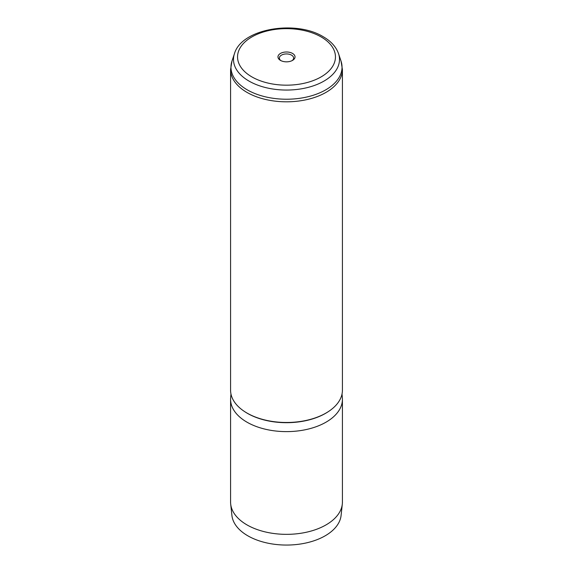 <?xml version="1.0" encoding="UTF-8"?>
<svg xmlns="http://www.w3.org/2000/svg" width="573" height="573" viewBox="0 0 573 573"><rect width="100%" height="100%" fill="white"/><g stroke="black" fill="none" stroke-linecap="round" stroke-linejoin="round"><path stroke-width="0.86" d="M280.469 60.394L280.469 60.394A8.531 4.921 180 0 1 280.469 53.432A8.531 4.921 180 0 1 292.531 53.432A8.531 4.921 180 0 1 292.531 60.394A8.531 4.921 180 0 1 280.469 60.394M291.994 60.681A7.127 4.118 0 0 0 293.627 58.052A7.127 4.118 0 0 0 291.542 55.144A7.127 4.118 0 0 0 283.771 54.249A7.127 4.118 0 0 0 279.373 58.052A7.127 4.118 0 0 0 281.006 60.681M342.038 393.952L342.353 397.812A55.918 32.281 180 0 1 342.418 399.338L342.418 502.063A55.918 32.281 180 0 1 342.31 504.061L341.093 515.435A54.693 31.579 180 0 1 305.86 543.011A54.693 31.579 180 0 1 247.823 535.805A54.693 31.579 180 0 1 231.907 515.435L230.69 504.061A55.918 32.281 180 0 1 230.582 502.063L230.582 399.338A55.918 32.281 180 0 1 230.647 397.812L230.962 393.952M342.31 504.061A55.918 32.281 180 0 1 306.29 532.26A55.918 32.281 180 0 1 246.963 524.889A55.918 32.281 180 0 1 230.69 504.061M342.418 69.526L342.418 390.206A55.918 32.281 180 0 1 307.902 420.03A55.918 32.281 180 0 1 246.963 413.033A55.918 32.281 180 0 1 230.582 390.206L230.582 69.526L231.972 61.089A55.538 32.067 0 0 0 247.228 89.839A55.538 32.067 0 0 0 312.536 95.483A55.538 32.067 0 0 0 341.028 61.089L342.418 69.526A55.918 32.281 180 0 1 307.902 99.358A55.918 32.281 180 0 1 246.963 92.36A55.918 32.281 180 0 1 230.582 69.526M342.418 399.338A55.918 32.281 180 0 1 307.902 429.163A55.918 32.281 180 0 1 246.963 422.165A55.918 32.281 180 0 1 230.582 399.338M328.179 411.729A55.223 31.88 180 0 1 247.45 413.355A55.223 31.88 180 0 1 244.821 411.729M234.457 53.654C241.584 28.55 295.697 19.718 323.215 36.722C330.993 41.192 336.1 46.836 338.543 53.654A53.003 30.605 180 0 1 311.354 86.48A53.003 30.605 180 0 1 249.019 81.087A53.003 30.605 180 0 1 234.457 53.654L231.972 61.089M251.884 76.897A48.956 28.263 0 0 0 321.116 76.897A48.956 28.263 0 0 0 321.116 36.93A48.956 28.263 0 0 0 251.884 36.93A48.956 28.263 0 0 0 251.884 76.897M338.543 53.654L341.028 61.089"/></g></svg>
